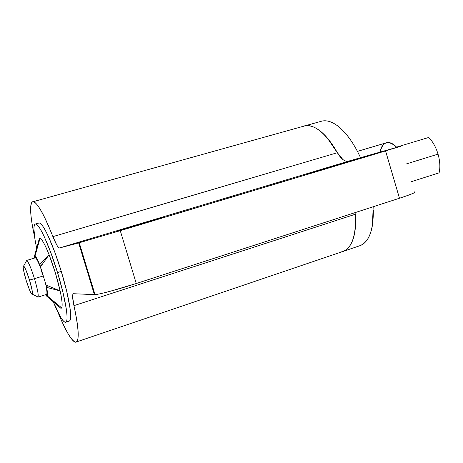 <?xml version="1.0" encoding="UTF-8"?>
<svg xmlns="http://www.w3.org/2000/svg" width="463" height="463" viewBox="0 0 463 463"><rect width="100%" height="100%" fill="white"/><g stroke="black" fill="none" stroke-linecap="round" stroke-linejoin="round"><path stroke-width="0.69" d="M319.887 170.355L353.587 160.169L307.941 173.839C305.256 174.603 305.1 174.615 307.467 173.874L351.394 160.788L319.887 170.355M132.661 226.656L132.574 226.366L163.989 217.095L116.387 231.274L163.763 217.153L132.574 226.366L132.661 226.656M73.953 305.644C78.907 329.239 79.503 341.399 75.729 342.116C71.69 341.225 65.711 331.161 57.788 311.912L58.564 313.792C63.634 326.033 68.015 334.477 71.696 339.113C75.405 343.795 77.541 343.181 78.091 337.284C78.623 331.253 77.24 320.703 73.953 305.644C72.425 298.525 72.234 294.566 73.374 293.762L73.594 293.727C72.882 293.71 72.564 294.775 72.633 296.922L73.953 305.644L355.543 214.184L73.953 305.644M34.615 237.079C30.257 216.632 29.51 204.93 32.375 201.972C36.172 200.56 43.013 212.112 52.892 236.628L337.371 152.709C327.868 136.446 318.556 127.475 309.423 125.791M341.821 251.779C351.625 248.926 356.203 236.39 355.543 214.184C356.273 228.282 354.479 238.671 350.155 245.361C347.713 249.14 344.825 251.34 341.48 251.959M92.293 287.743L92.866 287.564L92.293 287.743M414.559 191.879C415.514 191.867 415.38 192.186 414.142 192.834C411.989 193.956 407.104 195.756 399.482 198.233L136.278 283.518L109.39 291.493C101.177 293.664 96.171 294.705 94.388 294.624L73.594 293.727L95.083 294.607C99.458 294.393 118.829 289.201 136.278 283.518L399.482 198.233L385.569 150.921L120.264 230.678L136.278 283.518L120.264 230.678L400.501 146.372L348.517 161.193L59.623 247.931L78.658 242.948L120.264 230.678L78.658 242.948L94.388 294.624L78.658 242.948L59.623 247.931C58.13 247.884 55.884 244.117 52.892 236.628L337.371 152.709C341.109 159.041 344.825 161.871 348.517 161.193L59.623 247.931C58.969 248.087 58.037 247.149 56.827 245.112L52.892 236.628C47.047 221.754 42.075 211.504 37.978 205.89C33.944 200.41 31.571 200.259 30.859 205.439C30.153 210.572 31.056 219.427 33.562 232.004L34.621 237.12M302.825 126.434C306.379 124.871 310.563 125.351 315.372 127.863C322.861 131.799 330.194 140.081 337.371 152.709L342.961 159.619L345.45 161.037L347.777 161.344L401.201 146.088L385.569 150.921L399.482 198.233C411.358 194.327 416.416 192.214 414.651 191.908M85.007 263.812L85.586 263.632M36.745 248.544C33.573 233.722 33.081 225.568 35.269 224.08C38.493 222.176 49.217 245.054 57.528 272.551L61.272 271.393C52.979 243.932 42.185 221.117 38.869 223.044M46.231 294.509L46.78 296.239L45.472 294.746L46.78 296.239L46.231 294.509M37.873 297.153L46.601 294.393C47.255 293.959 47.087 291.349 46.08 286.545L46.572 287.355L47.567 293.669L47.151 296.268L46.595 294.381C47.209 293.837 47.041 291.221 46.08 286.545L48.123 285.902L46.08 286.545L46.572 287.355C47.556 292.049 47.828 294.931 47.388 295.99L47.151 296.268L60.838 308.271L46.78 296.239L60.838 308.271L61.654 307.814C62.627 305.881 62.117 300.244 60.138 290.909L46.572 287.355L60.138 290.909C57.412 278.772 53.731 266.717 49.095 254.743L40.495 266.867L46.051 285.034L40.495 266.867L46.051 285.034L60.138 290.909L55.34 272.765L49.095 254.743C45.131 244.863 42.127 239.365 40.09 238.248L39.424 238.19L34.829 255.987L36.78 258.395L39.604 264.57L39.621 265.421C37.711 260.686 36.311 258.169 35.431 257.874L35.009 256.056C36.05 256.733 37.578 259.569 39.604 264.57L49.095 254.743C46.925 249.25 44.975 245.031 43.244 242.091C41.525 239.168 40.252 237.872 39.424 238.19L38.487 241.831M45.496 283.935L46.051 285.034M34.493 256.068L39.424 238.19L34.493 256.068L34.152 258.18L34.493 256.068L35.038 257.914M58.83 306.558L60.838 308.271C61.805 308.422 62.233 306.963 62.123 303.896C62.007 300.811 61.347 296.482 60.138 290.909M68.651 321.085C69.705 321.322 70.353 320.28 70.584 317.965C70.816 315.639 70.602 312.155 69.93 307.513L66.666 291.105L61.272 271.393L54.663 251.779L48.002 235.667C45.872 231.153 44.008 227.819 42.405 225.66C40.802 223.525 39.581 222.668 38.73 223.102L38.718 223.108M69.201 321.079C72.888 320.807 69.415 297.819 61.272 271.393L57.528 272.551C65.717 299.127 69.265 322.167 65.607 322.26C63.003 322.161 58.899 315.349 53.303 301.835M36.664 248.18L35.107 240.21L33.903 229C33.897 226.199 34.308 224.578 35.13 224.138C35.964 223.71 37.162 224.572 38.742 226.72C40.327 228.89 42.174 232.235 44.286 236.755L50.918 252.908L57.528 272.551L62.945 292.292L66.255 308.705C66.944 313.347 67.187 316.831 66.979 319.157C66.765 321.467 66.14 322.497 65.109 322.254C64.079 321.999 62.736 320.558 61.081 317.931L53.303 301.83M58.818 306.547L60.838 308.271M39.424 238.19L38.481 241.599M40.703 267.979L42.66 275.039M34.829 255.987L35.431 257.874C36.34 258.296 37.74 260.808 39.621 265.421L42.035 264.691M40.495 266.867L40.883 267.921M39.604 264.57L49.095 254.743M26.131 261.537L26.513 260.478C28.174 261.213 30.824 267.278 34.47 278.68L43.545 275.873L34.47 278.68C31.027 267.869 28.428 261.803 26.675 260.478L26.131 261.537M26.119 280.271C23.52 271.422 22.67 266.676 23.567 266.046C24.892 267.11 26.871 271.793 29.51 280.08L34.47 278.68L29.51 280.08L32.092 290.208C32.595 292.975 32.607 294.341 32.121 294.312C31.629 294.265 30.801 292.876 29.632 290.139L26.119 280.271L23.572 270.351C23.052 267.568 23.011 266.132 23.457 266.034C23.908 265.953 24.724 267.278 25.905 270.01L29.51 280.08C31.872 288.073 32.798 292.79 32.283 294.236C31.102 294.074 29.047 289.416 26.119 280.271M303.988 126.11C313.711 123.777 324.384 131.857 336.011 150.353M396.583 147.124L428.75 137.459C432.818 141.585 435.915 147.141 438.039 154.133C440.012 161.159 440.371 167.398 439.109 172.849L411.543 181.623L439.109 172.849C440.371 167.398 440.012 161.159 438.039 154.133L406.352 163.937L438.039 154.133C435.915 147.141 432.818 141.585 428.75 137.459L396.583 147.124C392.89 143.397 389.458 141.962 386.292 142.812C389.441 141.863 392.873 143.298 396.583 147.124C388.33 139.919 382.86 141.493 380.164 151.847C381.09 146.812 383.121 143.808 386.264 142.824M355.526 213.813L354.913 231.182C353.911 237.669 352.117 242.705 349.53 246.281C346.943 249.835 343.818 251.756 340.155 252.04M302.935 126.48C306.286 125.097 310.083 125.38 314.313 127.337C318.561 129.316 322.919 132.922 327.393 138.148L337.562 153.039M356.973 246.333C360.752 246.003 363.999 244.047 366.708 240.471C369.41 236.877 371.32 231.836 372.426 225.365L373.184 206.753M360.567 157.733L357.928 152.31C353.975 144.641 349.727 138.217 345.172 133.037C340.623 127.886 336.173 124.344 331.821 122.423C327.92 120.704 324.366 120.339 321.172 121.312M359.421 245.859C368.78 242.577 373.421 230.701 373.34 210.243M36.942 296.476L37.989 297.078C38.713 295.238 37.544 289.103 34.47 278.68C37.7 289.688 38.828 295.851 37.85 297.159L36.942 296.476M76.684 341.856L343.141 251.392M33.295 201.66L304.284 126.023M95.013 294.613L79.242 242.791M35.338 224.063L38.909 223.033M47.388 296.002L61.643 307.837M40.067 238.237L35.003 256.056M65.792 322.202L69.288 321.05M26.507 260.478L35.408 257.798M23.601 266.051L26.715 260.495M305.673 125.635L321.496 121.219M357.448 151.384L386.298 142.812M344.35 250.981L360.064 245.65M32.329 294.196L38.035 297.02"/></g></svg>
